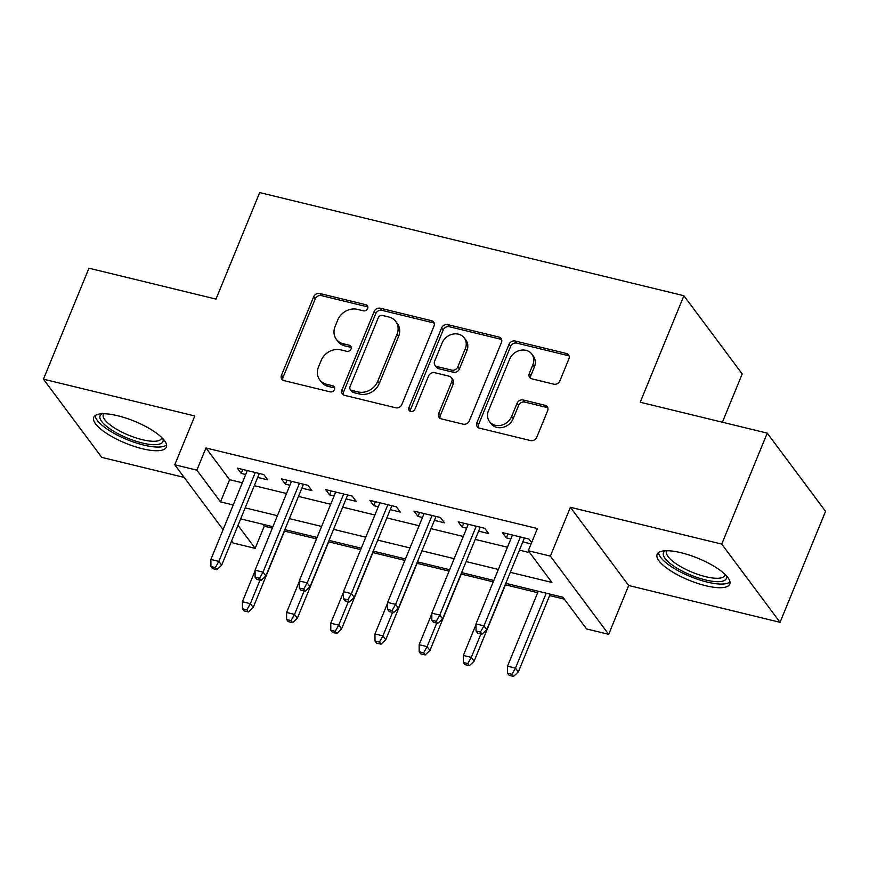 <?xml version="1.0" encoding="UTF-8"?>
<svg xmlns="http://www.w3.org/2000/svg" width="869" height="869" viewBox="0 0 869 869"><rect width="100%" height="100%" fill="white"/><g stroke="black" fill="none" stroke-linecap="round" stroke-linejoin="round"><path stroke-width="1.3" d="M367.652 308.495A3.454 2.944 -36.7 0 0 365.86 304.704L319.781 293.505A4.942 4.204 -36.7 0 0 313.655 296.807L281.491 375.223A4.942 4.204 -36.7 0 0 281.871 379.232A4.942 4.204 -36.7 0 0 284.044 380.633L330.122 391.843A3.454 2.944 -36.7 0 0 332.631 385.738L326.668 384.294A15.805 13.459 -36.7 0 1 319.705 379.796A15.805 13.459 -36.7 0 1 318.499 366.968L321.182 360.439A15.805 13.459 -36.7 0 1 340.778 349.87L346.742 351.326A3.454 2.944 -36.7 0 0 349.24 345.221L343.277 343.776A15.805 13.459 -36.7 0 1 336.325 339.279A15.805 13.459 -36.7 0 1 335.119 326.462L337.802 319.922A15.805 13.459 -36.7 0 1 357.398 309.353L363.361 310.809A3.454 2.944 -36.7 0 0 367.652 308.495M367.88 306.963A3.454 2.944 -36.7 0 0 367.435 306.822L321.356 295.612A4.942 4.204 -36.7 0 0 315.23 298.914L283.066 377.331A4.942 4.204 -36.7 0 0 282.859 380.133M334.641 387.998A3.454 2.944 -36.7 0 0 334.207 387.856L328.243 386.401L326.668 384.294M351.261 347.481A3.454 2.944 -36.7 0 0 350.826 347.339L344.852 345.884L343.277 343.776M681.155 552.738A39.246 11.851 -157.7 0 0 657.127 554.335A39.246 11.851 -157.7 0 0 705.737 585.717A39.246 11.851 -157.7 0 0 729.764 584.12A39.246 11.851 -157.7 0 0 681.155 552.738M117.76 415.751A39.246 11.851 -157.7 0 0 93.733 417.348A39.246 11.851 -157.7 0 0 142.342 448.73A39.246 11.851 -157.7 0 0 166.359 447.133A39.246 11.851 -157.7 0 0 117.76 415.751M553.759 384.174A4.942 4.204 -36.7 0 0 559.886 380.872L568.902 358.864A4.942 4.204 -36.7 0 0 568.532 354.856A4.942 4.204 -36.7 0 0 566.36 353.455L515.176 341.017A4.942 4.204 -36.7 0 0 509.049 344.309L476.885 422.736A4.942 4.204 -36.7 0 0 477.266 426.733A4.942 4.204 -36.7 0 0 479.438 428.145L530.622 440.583A4.942 4.204 -36.7 0 0 536.749 437.281L547.644 410.711A4.942 4.204 -36.7 0 0 547.264 406.703A4.942 4.204 -36.7 0 0 545.091 405.302L523.192 399.968A4.942 4.204 -36.7 0 0 517.066 403.27L511.656 416.457A13.209 11.254 -36.7 0 1 501.152 425.278A13.209 11.254 -36.7 0 1 489.464 421.53A13.209 11.254 -36.7 0 1 488.454 410.809L509.625 359.19A13.209 11.254 -36.7 0 1 520.14 350.359A13.209 11.254 -36.7 0 1 531.828 354.107A13.209 11.254 -36.7 0 1 532.838 364.828L529.308 373.431A4.942 4.204 -36.7 0 0 529.677 377.439A4.942 4.204 -36.7 0 0 531.861 378.841L553.759 384.174M767.24 433.131L825.55 511.352L780.047 622.313L721.737 544.092L767.24 433.131L640.203 402.238L683.892 295.721L259.69 192.57L216.001 299.099L88.953 268.206L43.45 379.166L194.797 415.958L174.767 464.785L196.861 470.162L205.964 447.969L537.379 528.548L528.276 550.74L550.37 556.106L608.68 634.327L586.586 628.96L562.938 597.242L505.791 583.349M721.737 544.092L570.39 507.29L550.37 556.106M434.011 326.071A4.942 4.204 -36.7 0 0 433.642 322.062A4.942 4.204 -36.7 0 0 431.469 320.661L380.285 308.213A4.942 4.204 -36.7 0 0 374.159 311.515L341.995 389.931A4.942 4.204 -36.7 0 0 342.375 393.939A4.942 4.204 -36.7 0 0 344.548 395.341L395.732 407.789A4.942 4.204 -36.7 0 0 401.858 404.487L434.011 326.071M447.731 324.615L498.915 337.053A4.942 4.204 -36.7 0 1 501.087 338.465A4.942 4.204 -36.7 0 1 501.456 342.473L469.303 420.889A4.942 4.204 -36.7 0 1 463.177 424.191L441.267 418.858A4.942 4.204 -36.7 0 1 439.095 417.457A4.942 4.204 -36.7 0 1 438.726 413.448L451.761 381.643A4.942 4.204 -36.7 0 0 451.391 377.646A4.942 4.204 -36.7 0 0 449.219 376.234L434.685 372.703A4.942 4.204 -36.7 0 0 428.558 376.005L414.98 409.114A3.454 2.944 -36.7 0 1 408.908 407.637L441.604 327.917A4.942 4.204 -36.7 0 1 447.731 324.615L449.306 326.722L500.49 339.171L498.915 337.053M43.45 379.166L101.76 457.387L184.195 477.429M257.669 477.418L267.728 479.862L263.785 474.572L237.28 468.13L241.213 473.409L245.721 474.507M301.858 488.161L311.917 490.605L307.974 485.315L281.458 478.873L285.401 484.152L289.909 485.25M346.047 498.904L356.105 501.348L352.162 496.058L325.647 489.616L329.59 494.895L334.098 495.993M390.235 509.647L400.294 512.091L396.351 506.801L369.836 500.359L373.779 505.649L378.287 506.736M434.424 520.39L444.483 522.834L440.54 517.555L414.024 511.102L417.967 516.392L422.475 517.479M478.613 531.133L488.671 533.577L484.728 528.298L458.213 521.845L462.156 527.135L466.664 528.233M205.964 447.969L229.601 479.677L242.332 482.773M254.28 485.673L286.52 493.516M298.469 496.416L330.709 504.259M342.658 507.159L374.897 515.002M386.846 517.913L419.086 525.745M431.035 528.656L463.275 536.488M475.224 539.399L507.453 547.231M519.412 550.142L529.699 552.641M531.6 542.636L528.917 539.041L502.401 532.588L506.345 537.878L510.842 538.976M522.801 541.876L531.078 543.896M262.851 524.279L264.274 526.19L272.312 528.146M284.511 531.1L316.501 538.889M328.699 541.854L360.689 549.632M372.888 552.597L404.878 560.375M417.077 563.34L449.067 571.118M461.265 574.083L493.255 581.861M505.443 584.826L537.683 592.669M549.632 595.569L564.361 599.154M722.389 422.225L742.202 373.942L683.892 295.721M570.39 507.29L628.7 585.51L780.047 622.313M628.7 585.51L608.68 634.327M264.274 526.19L255.171 548.372L233.077 543.006L231.588 541.007M510.309 572.334L551.913 582.447L528.276 550.74M196.861 470.162L220.498 501.869L233.229 504.965M245.177 507.865L277.417 515.708M289.366 518.608L321.606 526.451M333.555 529.351L365.795 537.194M377.743 540.105L409.983 547.937M421.932 550.848L454.172 558.68M466.121 561.591L498.361 569.423M223.105 529.634L174.767 464.785M238.008 525.354L255.171 548.372M493.842 580.449L461.602 572.606M449.653 569.706L417.413 561.863M405.465 558.952L373.225 551.12M361.276 548.209L329.036 540.377M317.087 537.466L284.847 529.634M272.899 526.723L240.659 518.88M229.601 479.677L220.498 501.869M241.213 473.409L242.831 469.477M285.401 484.152L287.02 480.22M329.59 494.895L331.208 490.963M373.779 505.649L375.397 501.706M417.967 516.392L419.586 512.449M462.156 527.135L463.774 523.203M506.345 537.878L507.952 533.946M336.325 339.279L337.9 341.398A15.805 13.459 -36.7 0 0 344.852 345.884M319.705 379.796L321.28 381.904A15.805 13.459 -36.7 0 0 328.243 386.401M434.228 323.268A4.942 4.204 -36.7 0 0 433.044 322.768L381.86 310.331A4.942 4.204 -36.7 0 0 375.734 313.633L343.57 392.049A4.942 4.204 -36.7 0 0 343.364 394.852M382.556 315.469A3.454 2.944 -36.7 0 0 378.265 317.782L350.033 386.618A3.454 2.944 -36.7 0 0 351.826 390.409L358.115 391.93A15.805 13.459 -36.7 0 0 377.711 381.372L397.003 334.315A15.805 13.459 -36.7 0 0 395.797 321.497A15.805 13.459 -36.7 0 0 388.845 317L382.556 315.469M350.305 389.421L351.88 391.539A3.454 2.944 -36.7 0 0 353.401 392.516L351.826 390.409M395.797 321.497L397.372 323.616A15.805 13.459 -36.7 0 1 398.578 336.433L379.286 383.479A15.805 13.459 -36.7 0 1 359.69 394.048L353.401 392.516M501.674 339.67A4.942 4.204 -36.7 0 0 500.49 339.171M451.391 377.646L452.966 379.753A4.942 4.204 -36.7 0 1 453.336 383.761L440.301 415.567A4.942 4.204 -36.7 0 0 440.083 418.369M449.306 326.722A4.942 4.204 -36.7 0 0 443.179 330.024L410.483 409.755A3.454 2.944 -36.7 0 0 410.255 411.287M465.295 348.643A13.209 11.254 -36.7 0 0 464.285 337.932A13.209 11.254 -36.7 0 0 452.597 334.185A13.209 11.254 -36.7 0 0 442.093 343.005L434.63 361.189A4.942 4.204 -36.7 0 0 435.011 365.197A4.942 4.204 -36.7 0 0 437.183 366.609L451.717 370.14A4.942 4.204 -36.7 0 0 457.844 366.837L465.295 348.643L466.87 350.761A13.209 11.254 -36.7 0 0 465.871 340.04L464.285 337.932M435.011 365.197L436.586 367.315A4.942 4.204 -36.7 0 0 438.758 368.717L437.183 366.609M466.87 350.761L459.419 368.945A4.942 4.204 -36.7 0 1 453.292 372.247L438.758 368.717M531.828 354.107L533.403 356.225A13.209 11.254 -36.7 0 1 534.413 366.946L530.883 375.549A4.942 4.204 -36.7 0 0 530.666 378.352M489.464 421.53L491.039 423.648A13.209 11.254 -36.7 0 0 502.727 427.396A13.209 11.254 -36.7 0 0 513.231 418.565L511.656 416.457M547.85 407.909A4.942 4.204 -36.7 0 0 546.666 407.409L524.767 402.086A4.942 4.204 -36.7 0 0 518.641 405.388L513.231 418.565M569.119 356.062A4.942 4.204 -36.7 0 0 567.935 355.573L516.751 343.125A4.942 4.204 -36.7 0 0 510.624 346.427L478.461 424.843A4.942 4.204 -36.7 0 0 478.254 427.646M242.429 608.767L244.004 610.885L248.425 611.961L246.85 609.842L242.429 608.767L242.397 601.728L250.359 603.662L253.194 607.464L285.086 529.688M246.85 609.842L250.359 603.662L259.994 580.155M242.397 601.728L255.073 570.824M253.194 607.464L248.425 611.961M215.338 567.566L210.917 566.49L212.492 568.608L216.913 569.684L215.338 567.566L218.836 561.385L210.885 559.44L247.328 470.574M255.29 472.508L218.836 561.385L221.671 565.187L259.288 473.475M216.913 569.684L221.671 565.187M210.885 559.44L210.917 566.49M162.861 438.649A33.967 10.254 22.3 0 1 142.136 442.962A33.967 10.254 22.3 0 1 108.614 427.896A33.967 10.254 22.3 0 1 102.184 413.774M103.802 413.742A31.447 9.505 -157.7 0 0 103.313 414.535A31.447 9.505 -157.7 0 0 142.266 439.681A31.447 9.505 -157.7 0 0 161.515 438.411A31.447 9.505 -157.7 0 0 161.721 437.498M95.155 415.599A38.996 11.775 -157.7 0 0 143.722 445.069A38.996 11.775 -157.7 0 0 166.576 444.895M726.256 575.636A33.967 10.254 22.3 0 1 710.179 580.926A33.967 10.254 22.3 0 1 674.387 566.534A33.967 10.254 22.3 0 1 665.578 550.761M667.196 550.74A31.447 9.505 -157.7 0 0 666.708 551.522A31.447 9.505 -157.7 0 0 676.821 564.253A31.447 9.505 -157.7 0 0 706.454 576.864A31.447 9.505 -157.7 0 0 724.909 575.397A31.447 9.505 -157.7 0 0 725.126 574.496M658.55 552.597A38.996 11.775 -157.7 0 0 671.346 566.664A38.996 11.775 -157.7 0 0 729.971 581.882M286.618 619.521L288.193 621.628L292.614 622.704L291.039 620.596L286.618 619.521L286.585 612.471L294.537 614.405L297.383 618.207L329.275 540.431M291.039 620.596L294.537 614.405L304.183 590.898M286.585 612.471L299.262 581.567M297.383 618.207L292.614 622.704M330.807 630.264L332.382 632.371L336.803 633.447L335.228 631.339L330.807 630.264L330.774 623.214L338.725 625.148L341.571 628.95L373.464 551.174M335.228 631.339L338.725 625.148L348.371 601.641M330.774 623.214L343.451 592.31M341.571 628.95L336.803 633.447M374.995 641.007L376.57 643.114L380.991 644.19L379.416 642.082L374.995 641.007L374.963 633.957L382.914 635.891L385.749 639.703L417.652 561.917M379.416 642.082L382.914 635.891L392.56 612.384M374.963 633.957L387.639 603.053M385.749 639.703L380.991 644.19M419.184 651.75L420.759 653.868L425.18 654.933L423.605 652.825L419.184 651.75L419.151 644.7L427.103 646.634L429.938 650.446L461.841 572.66M423.605 652.825L427.103 646.634L436.749 623.127M419.151 644.7L431.828 613.807M429.938 650.446L425.18 654.933M259.516 578.309L255.106 577.233L256.681 579.351L261.102 580.427L259.516 578.309L263.025 572.128L255.073 570.194L291.517 481.317M299.479 483.251L263.025 572.128L265.86 575.93L303.477 484.218M261.102 580.427L265.86 575.93M255.073 570.194L255.106 577.233M303.705 589.052L299.294 587.976L300.87 590.094L305.28 591.17L303.705 589.052L307.213 582.871L299.262 580.937L335.706 492.06M343.668 493.994L307.213 582.871L310.048 586.673L347.665 494.972M305.28 591.17L310.048 586.673M299.262 580.937L299.294 587.976M347.893 599.795L343.483 598.719L345.058 600.837L349.468 601.913L347.893 599.795L351.402 593.614L343.451 591.68L379.894 502.803M387.846 504.737L351.402 593.614L354.237 597.416L391.854 505.715M349.468 601.913L354.237 597.416M343.451 591.68L343.483 598.719M392.082 610.538L387.661 609.473L389.247 611.58L393.657 612.656L392.082 610.538L395.591 604.357L387.639 602.423L424.083 513.546M432.034 515.48L395.591 604.357L398.426 608.159L436.032 516.458M393.657 612.656L398.426 608.159M387.639 602.423L387.661 609.473M463.373 662.493L464.948 664.611L469.369 665.687L467.794 663.568L463.373 662.493L463.34 655.443L471.291 657.377L474.126 661.19L506.03 583.414M467.794 663.568L471.291 657.377L480.937 633.881M463.34 655.443L476.016 624.55M474.126 661.19L469.369 665.687M436.271 621.292L431.85 620.216L433.435 622.323L437.846 623.399L436.271 621.292L439.779 615.1L431.828 613.166L468.272 524.289M476.223 526.223L439.779 615.1L442.614 618.902L480.22 527.201M437.846 623.399L442.614 618.902M431.828 613.166L431.85 620.216M507.561 673.236L509.136 675.354L513.557 676.43L511.982 674.311L507.561 673.236L507.529 666.197L515.48 668.131L518.315 671.933L550.218 594.157M511.982 674.311L515.48 668.131L546.221 593.179M507.529 666.197L538.269 591.246M518.315 671.933L513.557 676.43M480.459 632.035L476.038 630.959L477.613 633.066L482.034 634.142L480.459 632.035L483.968 625.843L476.006 623.909L512.46 535.032M520.412 536.966L483.968 625.843L486.803 629.656L524.409 537.944M482.034 634.142L486.803 629.656M476.006 623.909L476.038 630.959M367.435 306.822L365.86 304.704M334.207 387.856L332.631 385.738M350.826 347.339L349.24 345.221M283.066 377.331L281.491 375.223M315.23 298.914L313.655 296.807M321.356 295.612L319.781 293.505M343.57 392.049L341.995 389.931M375.734 313.633L374.159 311.515M381.86 310.331L380.285 308.213M433.044 322.768L431.469 320.661M359.69 394.048L358.115 391.93M379.286 383.479L377.711 381.372M398.578 336.433L397.003 334.315M440.301 415.567L438.726 413.448M453.336 383.761L451.761 381.643M410.483 409.755L408.908 407.637M443.179 330.024L441.604 327.917M453.292 372.247L451.717 370.14M459.419 368.945L457.844 366.837M530.883 375.549L529.308 373.431M534.413 366.946L532.838 364.828M518.641 405.388L517.066 403.27M524.767 402.086L523.192 399.968M546.666 407.409L545.091 405.302M478.461 424.843L476.885 422.736M510.624 346.427L509.049 344.309M516.751 343.125L515.176 341.017M567.935 355.573L566.36 353.455"/></g></svg>
